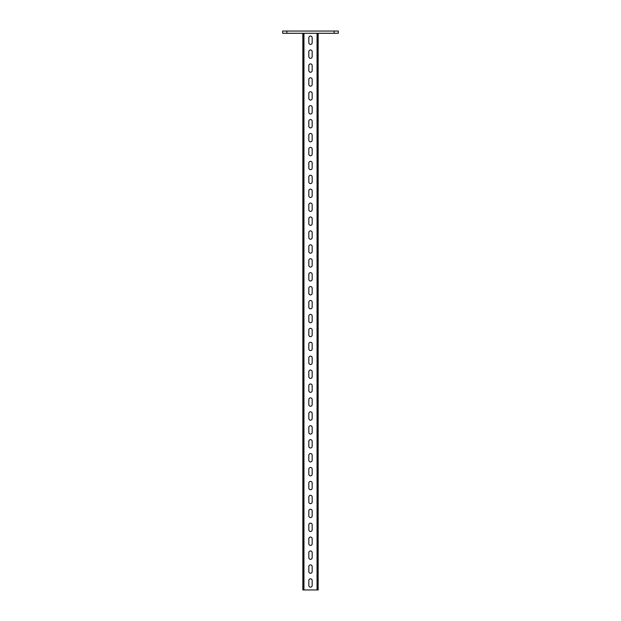 <?xml version="1.0" encoding="UTF-8"?>
<svg xmlns="http://www.w3.org/2000/svg" width="621" height="621" viewBox="0 0 621 621"><rect width="100%" height="100%" fill="white"/><g stroke="black" fill="none" stroke-linecap="round" stroke-linejoin="round"><path stroke-width="0.93" d="M312.169 580.488L312.169 585.494A1.669 1.669 0 0 1 310.5 587.163A1.669 1.669 0 0 1 308.831 585.494L308.831 580.488A1.669 1.669 0 0 1 310.5 578.819A1.669 1.669 0 0 1 312.169 580.488M312.169 566.569L312.169 571.576A1.669 1.669 0 0 1 310.5 573.253A1.669 1.669 0 0 1 308.831 571.576L308.831 566.569A1.669 1.669 0 0 1 310.5 564.9A1.669 1.669 0 0 1 312.169 566.569M312.169 552.651L312.169 557.666A1.669 1.669 0 0 1 310.5 559.335A1.669 1.669 0 0 1 308.831 557.666L308.831 552.651A1.669 1.669 0 0 1 310.5 550.982A1.669 1.669 0 0 1 312.169 552.651M312.169 538.733L312.169 543.748A1.669 1.669 0 0 1 310.5 545.417A1.669 1.669 0 0 1 308.831 543.748L308.831 538.733A1.669 1.669 0 0 1 310.5 537.064A1.669 1.669 0 0 1 312.169 538.733M312.169 524.823L312.169 529.829A1.669 1.669 0 0 1 310.5 531.498A1.669 1.669 0 0 1 308.831 529.829L308.831 524.823A1.669 1.669 0 0 1 310.5 523.146A1.669 1.669 0 0 1 312.169 524.823M312.169 510.904L312.169 515.911A1.669 1.669 0 0 1 310.5 517.58A1.669 1.669 0 0 1 308.831 515.911L308.831 510.904A1.669 1.669 0 0 1 310.5 509.236A1.669 1.669 0 0 1 312.169 510.904M312.169 496.986L312.169 501.993A1.669 1.669 0 0 1 310.5 503.662A1.669 1.669 0 0 1 308.831 501.993L308.831 496.986A1.669 1.669 0 0 1 310.5 495.317A1.669 1.669 0 0 1 312.169 496.986M312.169 483.068L312.169 488.075A1.669 1.669 0 0 1 310.5 489.752A1.669 1.669 0 0 1 308.831 488.075L308.831 483.068A1.669 1.669 0 0 1 310.5 481.399A1.669 1.669 0 0 1 312.169 483.068M312.169 469.15L312.169 474.165A1.669 1.669 0 0 1 310.5 475.833A1.669 1.669 0 0 1 308.831 474.165L308.831 469.15A1.669 1.669 0 0 1 310.5 467.481A1.669 1.669 0 0 1 312.169 469.15M312.169 455.232L312.169 460.246A1.669 1.669 0 0 1 310.5 461.915A1.669 1.669 0 0 1 308.831 460.246L308.831 455.232A1.669 1.669 0 0 1 310.5 453.563A1.669 1.669 0 0 1 312.169 455.232M312.169 441.321L312.169 446.328A1.669 1.669 0 0 1 310.5 447.997A1.669 1.669 0 0 1 308.831 446.328L308.831 441.321A1.669 1.669 0 0 1 310.5 439.645A1.669 1.669 0 0 1 312.169 441.321M312.169 427.403L312.169 432.41A1.669 1.669 0 0 1 310.5 434.079A1.669 1.669 0 0 1 308.831 432.41L308.831 427.403A1.669 1.669 0 0 1 310.5 425.734A1.669 1.669 0 0 1 312.169 427.403M312.169 413.485L312.169 418.492A1.669 1.669 0 0 1 310.5 420.161A1.669 1.669 0 0 1 308.831 418.492L308.831 413.485A1.669 1.669 0 0 1 310.5 411.816A1.669 1.669 0 0 1 312.169 413.485M312.169 399.567L312.169 404.582A1.669 1.669 0 0 1 310.5 406.25A1.669 1.669 0 0 1 308.831 404.582L308.831 399.567A1.669 1.669 0 0 1 310.5 397.898A1.669 1.669 0 0 1 312.169 399.567M312.169 385.649L312.169 390.663A1.669 1.669 0 0 1 310.5 392.332A1.669 1.669 0 0 1 308.831 390.663L308.831 385.649A1.669 1.669 0 0 1 310.5 383.98A1.669 1.669 0 0 1 312.169 385.649M312.169 371.731L312.169 376.745A1.669 1.669 0 0 1 310.5 378.414A1.669 1.669 0 0 1 308.831 376.745L308.831 371.731A1.669 1.669 0 0 1 310.5 370.062A1.669 1.669 0 0 1 312.169 371.731M312.169 357.82L312.169 362.827A1.669 1.669 0 0 1 310.5 364.496A1.669 1.669 0 0 1 308.831 362.827L308.831 357.82A1.669 1.669 0 0 1 310.5 356.144A1.669 1.669 0 0 1 312.169 357.82M312.169 343.902L312.169 348.909A1.669 1.669 0 0 1 310.5 350.578A1.669 1.669 0 0 1 308.831 348.909L308.831 343.902A1.669 1.669 0 0 1 310.5 342.233A1.669 1.669 0 0 1 312.169 343.902M312.169 329.984L312.169 334.991A1.669 1.669 0 0 1 310.5 336.667A1.669 1.669 0 0 1 308.831 334.991L308.831 329.984A1.669 1.669 0 0 1 310.5 328.315A1.669 1.669 0 0 1 312.169 329.984M312.169 316.066L312.169 321.08A1.669 1.669 0 0 1 310.5 322.749A1.669 1.669 0 0 1 308.831 321.08L308.831 316.066A1.669 1.669 0 0 1 310.5 314.397A1.669 1.669 0 0 1 312.169 316.066M312.169 302.148L312.169 307.162A1.669 1.669 0 0 1 310.5 308.831A1.669 1.669 0 0 1 308.831 307.162L308.831 302.148A1.669 1.669 0 0 1 310.5 300.479A1.669 1.669 0 0 1 312.169 302.148M312.169 288.229L312.169 293.244A1.669 1.669 0 0 1 310.5 294.913A1.669 1.669 0 0 1 308.831 293.244L308.831 288.229A1.669 1.669 0 0 1 310.5 286.56A1.669 1.669 0 0 1 312.169 288.229M312.169 274.319L312.169 279.326A1.669 1.669 0 0 1 310.5 280.995A1.669 1.669 0 0 1 308.831 279.326L308.831 274.319A1.669 1.669 0 0 1 310.5 272.65A1.669 1.669 0 0 1 312.169 274.319M312.169 260.401L312.169 265.408A1.669 1.669 0 0 1 310.5 267.077A1.669 1.669 0 0 1 308.831 265.408L308.831 260.401A1.669 1.669 0 0 1 310.5 258.732A1.669 1.669 0 0 1 312.169 260.401M312.169 246.483L312.169 251.489A1.669 1.669 0 0 1 310.5 253.166A1.669 1.669 0 0 1 308.831 251.489L308.831 246.483A1.669 1.669 0 0 1 310.5 244.814A1.669 1.669 0 0 1 312.169 246.483M312.169 232.565L312.169 237.579A1.669 1.669 0 0 1 310.5 239.248A1.669 1.669 0 0 1 308.831 237.579L308.831 232.565A1.669 1.669 0 0 1 310.5 230.896A1.669 1.669 0 0 1 312.169 232.565M312.169 218.646L312.169 223.661A1.669 1.669 0 0 1 310.5 225.33A1.669 1.669 0 0 1 308.831 223.661L308.831 218.646A1.669 1.669 0 0 1 310.5 216.977A1.669 1.669 0 0 1 312.169 218.646M312.169 204.736L312.169 209.743A1.669 1.669 0 0 1 310.5 211.412A1.669 1.669 0 0 1 308.831 209.743L308.831 204.736A1.669 1.669 0 0 1 310.5 203.059A1.669 1.669 0 0 1 312.169 204.736M312.169 190.818L312.169 195.825A1.669 1.669 0 0 1 310.5 197.494A1.669 1.669 0 0 1 308.831 195.825L308.831 190.818A1.669 1.669 0 0 1 310.5 189.149A1.669 1.669 0 0 1 312.169 190.818M312.169 176.9L312.169 181.906A1.669 1.669 0 0 1 310.5 183.575A1.669 1.669 0 0 1 308.831 181.906L308.831 176.9A1.669 1.669 0 0 1 310.5 175.231A1.669 1.669 0 0 1 312.169 176.9M312.169 162.981L312.169 167.988A1.669 1.669 0 0 1 310.5 169.665A1.669 1.669 0 0 1 308.831 167.988L308.831 162.981A1.669 1.669 0 0 1 310.5 161.313A1.669 1.669 0 0 1 312.169 162.981M312.169 149.063L312.169 154.078A1.669 1.669 0 0 1 310.5 155.747A1.669 1.669 0 0 1 308.831 154.078L308.831 149.063A1.669 1.669 0 0 1 310.5 147.394A1.669 1.669 0 0 1 312.169 149.063M312.169 135.145L312.169 140.16A1.669 1.669 0 0 1 310.5 141.829A1.669 1.669 0 0 1 308.831 140.16L308.831 135.145A1.669 1.669 0 0 1 310.5 133.476A1.669 1.669 0 0 1 312.169 135.145M312.169 121.235L312.169 126.242A1.669 1.669 0 0 1 310.5 127.91A1.669 1.669 0 0 1 308.831 126.242L308.831 121.235A1.669 1.669 0 0 1 310.5 119.558A1.669 1.669 0 0 1 312.169 121.235M312.169 107.317L312.169 112.323A1.669 1.669 0 0 1 310.5 113.992A1.669 1.669 0 0 1 308.831 112.323L308.831 107.317A1.669 1.669 0 0 1 310.5 105.648A1.669 1.669 0 0 1 312.169 107.317M312.169 93.398L312.169 98.405A1.669 1.669 0 0 1 310.5 100.074A1.669 1.669 0 0 1 308.831 98.405L308.831 93.398A1.669 1.669 0 0 1 310.5 91.729A1.669 1.669 0 0 1 312.169 93.398M312.169 79.48L312.169 84.487A1.669 1.669 0 0 1 310.5 86.164A1.669 1.669 0 0 1 308.831 84.487L308.831 79.48A1.669 1.669 0 0 1 310.5 77.811A1.669 1.669 0 0 1 312.169 79.48M312.169 65.562L312.169 70.577A1.669 1.669 0 0 1 310.5 72.246A1.669 1.669 0 0 1 308.831 70.577L308.831 65.562A1.669 1.669 0 0 1 310.5 63.893A1.669 1.669 0 0 1 312.169 65.562M312.169 51.644L312.169 56.658A1.669 1.669 0 0 1 310.5 58.327A1.669 1.669 0 0 1 308.831 56.658L308.831 51.644A1.669 1.669 0 0 1 310.5 49.975A1.669 1.669 0 0 1 312.169 51.644M312.169 37.734L312.169 42.74A1.669 1.669 0 0 1 310.5 44.409A1.669 1.669 0 0 1 308.831 42.74L308.831 37.734A1.669 1.669 0 0 1 310.5 36.057A1.669 1.669 0 0 1 312.169 37.734M317.315 33.278L317.315 589.95L303.685 589.95L303.685 33.278M318.154 33.278L318.154 589.95L317.315 589.95M302.846 33.278L302.846 589.95L303.685 589.95M282.664 31.05L282.664 33.278L286.84 33.278L286.84 31.05L282.664 31.05M334.16 31.05L334.16 33.278L338.336 33.278L338.336 31.05L286.84 31.05M334.16 33.278L286.84 33.278M317.044 33.278L317.044 589.95M303.956 33.278L303.956 589.95"/></g></svg>
